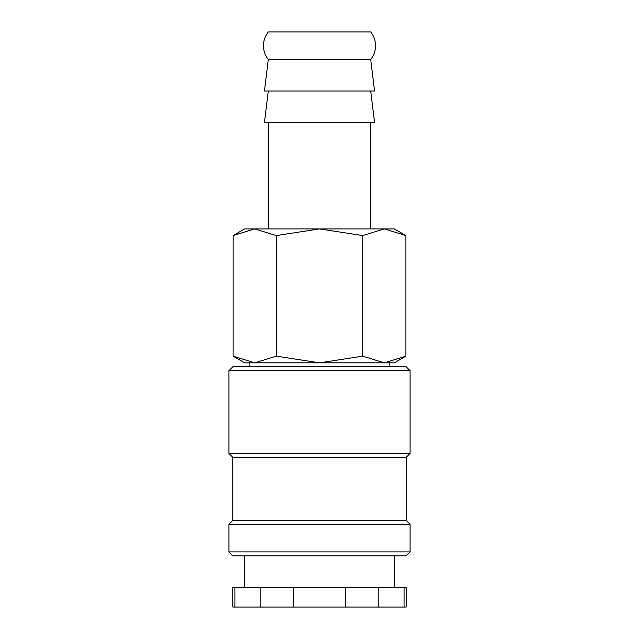 <?xml version="1.0" encoding="UTF-8"?>
<svg xmlns="http://www.w3.org/2000/svg" width="639" height="639" viewBox="0 0 639 639"><rect width="100%" height="100%" fill="white"/><g stroke="black" fill="none" stroke-linecap="round" stroke-linejoin="round"><path stroke-width="0.96" d="M268.292 59.523L370.708 59.523L374.574 91.034L264.426 91.034L268.292 59.523C265.113 55.473 263.5 50.88 263.452 45.736C263.5 40.592 265.113 36 268.292 31.95L370.708 31.95C373.887 36 375.5 40.592 375.548 45.736C375.5 50.88 373.887 55.473 370.708 59.523M410.094 370.708L406.156 366.77L232.844 366.77L228.906 370.708L228.906 453.426L232.844 457.364L232.844 520.394L228.906 524.331L228.906 551.904L232.844 555.842L406.156 555.842L410.094 551.904L410.094 524.331L406.156 520.394L406.156 457.364L410.094 453.426L410.094 370.708L228.906 370.708M394.343 587.353L394.343 555.842M244.657 555.842L244.657 587.353M234.944 587.353L232.844 587.353L232.844 607.05L260.776 607.05L260.776 587.353L234.944 587.353L234.944 607.05M404.056 607.05L406.156 607.05L406.156 587.353L378.224 587.353L378.224 607.05L404.056 607.05L404.056 587.353M389.854 366.77L389.854 362.832L384.319 362.832L394.343 362.832L405.917 356.147L384.319 362.832L362.712 356.147L319.5 362.832L384.319 362.832M254.681 362.832L319.5 362.832L276.288 356.147L254.681 362.832L233.083 356.147L244.657 362.832L254.681 362.832L249.146 362.832L249.146 366.77M405.917 235.583L394.343 228.906L384.319 228.906L405.917 235.583L405.917 356.147M244.657 228.906L233.083 235.583L254.681 228.906L319.5 228.906L362.712 235.583L384.319 228.906L319.5 228.906L276.288 235.583L254.681 228.906L244.657 228.906M268.292 91.034L264.426 122.544L374.574 122.544L370.708 91.034M370.708 228.906L370.708 122.544M268.292 122.544L268.292 228.906M276.288 356.147L276.288 235.583M233.083 356.147L233.083 235.583M362.712 356.147L362.712 235.583M293.668 587.353L293.668 607.05L345.332 607.05L345.332 587.353L260.776 587.353M345.332 607.05L378.224 607.05M260.776 607.05L293.668 607.05M345.332 587.353L378.224 587.353M228.906 551.904L410.094 551.904M228.906 524.331L410.094 524.331M232.844 520.394L406.156 520.394M232.844 457.364L406.156 457.364M228.906 453.426L410.094 453.426"/></g></svg>

